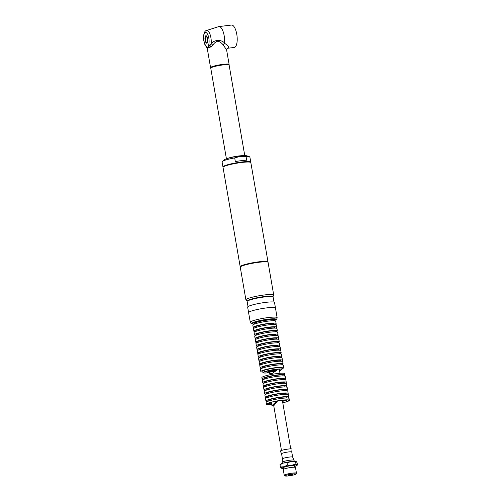 <?xml version="1.0" encoding="UTF-8"?>
<svg xmlns="http://www.w3.org/2000/svg" width="501" height="501" viewBox="0 0 501 501"><rect width="100%" height="100%" fill="white"/><g stroke="black" fill="none" stroke-linecap="round" stroke-linejoin="round"><path stroke-width="0.75" d="M277.754 400.744L274.028 405.415L271.943 405.666L276.834 401.057M265.78 371.379L271.091 374.141M275.35 371.003A4.703 0.589 -9.8 0 1 268.793 371.999A4.703 0.589 -9.8 0 1 267.885 371.811A4.703 0.589 -9.8 0 1 271.016 370.702A4.703 0.589 -9.8 0 1 276.245 370.02L276.709 369.268M268.793 371.999L271.642 373.752M265.092 296.88A9.876 1.24 170.2 0 0 263.463 297.049A9.876 1.24 170.2 0 0 254.646 298.684M272.913 296.805L273.715 295.026L268.079 262.374A14.109 1.772 170.2 0 0 256.499 262.612A14.109 1.772 170.2 0 0 241.144 266.363A14.109 1.772 170.2 0 0 240.261 267.177L245.903 299.83L247.256 301.239M244.3 265.192A11.723 1.472 -9.8 0 1 263.607 261.854M240.342 266.927A14.109 1.772 -9.8 0 1 240.186 266.72A14.109 1.772 -9.8 0 1 241.069 265.899A14.109 1.772 -9.8 0 1 256.424 262.148A14.109 1.772 -9.8 0 1 267.997 261.917A14.109 1.772 -9.8 0 1 267.916 262.167M240.186 266.72L223.026 167.384A14.109 1.772 -9.8 0 1 223.909 166.564A14.109 1.772 -9.8 0 1 239.265 162.812A14.109 1.772 -9.8 0 1 250.838 162.581L267.997 261.917M227.654 48.265L234.23 47.463A11.291 4.158 -96.9 0 0 234.775 47.294A11.291 4.158 -96.9 0 0 236.898 35.001A11.291 4.158 -96.9 0 0 231.506 25.05L218.918 26.578A11.291 4.158 -96.9 0 0 218.63 26.641L206.525 30.505C204.99 30.693 204.001 32.628 203.556 36.31C203.318 38.433 203.732 41.12 204.803 44.376L206.274 46.862A1.879 1.547 -41.9 0 1 206.274 46.862A1.879 1.547 -41.9 0 1 205.936 45.816A7.058 2.599 83.1 0 1 203.775 35.809A7.058 2.599 83.1 0 1 207.414 33.936A7.058 2.599 83.1 0 1 208.779 44.357A1.879 1.271 14.4 0 0 209.888 45.284L207.846 47.921L206.468 47.044M211.867 67.372A8.085 1.015 -9.8 0 1 219.663 65.017A8.085 1.015 -9.8 0 1 227.798 64.616M207.026 43.155A3.764 1.384 83.1 0 1 206.844 43.211A3.764 1.384 83.1 0 1 205.009 39.642A3.764 1.384 83.1 0 1 205.936 35.74A3.764 1.384 83.1 0 1 207.727 39.059A3.764 1.384 83.1 0 1 207.026 43.155M224.423 43.261L224.536 42.992C221.279 39.397 214.409 39.592 211.153 43.7A2.824 0.683 -134.7 0 1 212.8 45.278C214.134 43.023 215.862 41.646 217.979 41.145C220.114 41.871 221.899 43.192 223.321 45.128L224.504 43.299C228.024 45.409 229.276 47 228.262 48.083L227.567 48.278M223.321 45.128L226.596 49.881C226.64 49.042 226.984 48.509 227.617 48.271M207.401 48.666L207.846 47.921L210.702 46.969A2.824 1.672 68 0 0 209.888 45.284L211.153 43.7A8.912 3.282 -96.9 0 0 210.069 34.425A8.912 3.282 -96.9 0 0 206.525 30.505M206.713 47.388L207.295 48.666L210.564 67.616A9.406 1.177 170.2 0 0 210.934 67.86M210.702 46.969L212.8 45.278M224.536 42.992A11.291 4.158 -96.9 0 0 223.183 31.77A11.291 4.158 -96.9 0 0 218.918 26.578M206.312 46.906A1.879 1.547 -41.9 0 1 206.274 46.869L206.706 47.382M228.844 64.767A9.406 1.177 170.2 0 0 229.107 64.41A9.406 1.177 170.2 0 0 219.638 64.854A9.406 1.177 170.2 0 0 210.564 67.616M246.686 160.195A14.109 1.772 170.2 0 0 241.495 160.633A14.109 1.772 170.2 0 0 235.332 161.572L234.693 157.896L240.236 156.406L246.054 156.512L246.686 160.195M250.675 162.368A14.109 1.772 170.2 0 0 250.757 162.117L249.886 157.064A14.109 1.772 170.2 0 0 249.479 156.738L246.905 155.83A11.667 1.465 170.2 0 0 239.779 156.005A11.667 1.465 170.2 0 0 224.467 159.706L222.344 161.422A14.109 1.772 170.2 0 0 222.075 161.867L222.945 166.927A14.109 1.772 170.2 0 0 223.108 167.134M249.479 156.738A14.109 1.772 170.2 0 0 246.054 156.512M234.693 157.896A14.109 1.772 170.2 0 0 222.344 161.422M250.757 162.117A14.109 1.772 170.2 0 0 241.739 162.011A14.109 1.772 170.2 0 0 222.945 166.927M227.886 165.155A11.479 1.44 -9.8 0 1 240.824 162.481A11.479 1.44 -9.8 0 1 245.509 162.111M227.441 158.466A9.406 1.177 -9.8 0 1 235.457 156.462A9.406 1.177 -9.8 0 1 243.686 155.661M244.77 155.629L229.107 64.98A9.312 1.171 170.2 0 0 219.732 65.412A9.312 1.171 170.2 0 0 210.752 68.149L226.414 158.798M276.245 370.02L274.116 372.143M278.512 369.118L270.34 374.685M271.354 402.265L271.943 405.666M279.52 370.652A9.644 1.209 170.2 0 0 282.019 369.369A9.644 1.209 170.2 0 0 276.965 369.174A9.644 1.209 170.2 0 0 267.346 370.865A9.644 1.209 170.2 0 0 263.019 372.656A9.644 1.209 170.2 0 0 267.722 372.888M279.508 370.565A9.175 1.152 170.2 0 0 281.556 369.45A9.175 1.152 170.2 0 0 276.746 369.262A9.175 1.152 170.2 0 0 267.597 370.872A9.175 1.152 170.2 0 0 263.482 372.575A9.175 1.152 170.2 0 0 267.609 372.825M281.919 368.792A11.617 1.459 170.2 0 0 283.729 367.653A11.617 1.459 170.2 0 0 277.635 367.415A11.617 1.459 170.2 0 0 266.044 369.45A11.617 1.459 170.2 0 0 260.833 371.61A11.617 1.459 170.2 0 0 262.919 372.074M282.019 369.369L281.781 367.991A9.644 1.209 170.2 0 0 276.727 367.79A9.644 1.209 170.2 0 0 267.102 369.481A9.644 1.209 170.2 0 0 262.781 371.272L263.019 372.656M281.806 364.91A11.617 1.459 170.2 0 0 283.096 363.976A11.617 1.459 170.2 0 0 277.003 363.739A11.617 1.459 170.2 0 0 265.411 365.774A11.617 1.459 170.2 0 0 260.194 367.928A11.617 1.459 170.2 0 0 261.722 368.379M281.249 364.891L281.149 364.315A9.644 1.209 170.2 0 0 276.089 364.114A9.644 1.209 170.2 0 0 266.469 365.805A9.644 1.209 170.2 0 0 262.142 367.596L262.242 368.172M283.729 367.653L283.334 365.354A11.617 1.459 170.2 0 0 277.241 365.116A11.617 1.459 170.2 0 0 265.649 367.152A11.617 1.459 170.2 0 0 260.432 369.312L260.833 371.61M281.167 361.227A11.617 1.459 170.2 0 0 282.458 360.294A11.617 1.459 170.2 0 0 276.364 360.056A11.617 1.459 170.2 0 0 264.772 362.091A11.617 1.459 170.2 0 0 259.562 364.252A11.617 1.459 170.2 0 0 261.09 364.697M280.61 361.208L280.51 360.632A9.644 1.209 170.2 0 0 275.456 360.432A9.644 1.209 170.2 0 0 265.837 362.123A9.644 1.209 170.2 0 0 261.509 363.914L261.61 364.496M283.096 363.976L282.696 361.678A11.617 1.459 170.2 0 0 276.602 361.434A11.617 1.459 170.2 0 0 265.01 363.475A11.617 1.459 170.2 0 0 259.8 365.63L260.194 367.928M280.535 357.551A11.617 1.459 170.2 0 0 281.825 356.618A11.617 1.459 170.2 0 0 275.732 356.38A11.617 1.459 170.2 0 0 264.14 358.415A11.617 1.459 170.2 0 0 258.923 360.57A11.617 1.459 170.2 0 0 260.451 361.021M279.978 357.532L279.877 356.956A9.644 1.209 170.2 0 0 274.817 356.756A9.644 1.209 170.2 0 0 265.198 358.447A9.644 1.209 170.2 0 0 260.871 360.238L260.971 360.814M282.458 360.294L282.063 357.996A11.617 1.459 170.2 0 0 275.97 357.758A11.617 1.459 170.2 0 0 264.378 359.793A11.617 1.459 170.2 0 0 259.161 361.954L259.562 364.252M279.902 353.869A11.617 1.459 170.2 0 0 281.186 352.936A11.617 1.459 170.2 0 0 275.093 352.698A11.617 1.459 170.2 0 0 263.501 354.733A11.617 1.459 170.2 0 0 258.291 356.894A11.617 1.459 170.2 0 0 259.819 357.338M279.339 353.856L279.239 353.274A9.644 1.209 170.2 0 0 274.185 353.073A9.644 1.209 170.2 0 0 264.566 354.764A9.644 1.209 170.2 0 0 260.238 356.555L260.338 357.138M281.825 356.618L281.424 354.32A11.617 1.459 170.2 0 0 275.331 354.082A11.617 1.459 170.2 0 0 263.739 356.117A11.617 1.459 170.2 0 0 258.529 358.271L258.923 360.57M279.264 350.193A11.617 1.459 170.2 0 0 280.554 349.26A11.617 1.459 170.2 0 0 274.46 349.022A11.617 1.459 170.2 0 0 262.868 351.057A11.617 1.459 170.2 0 0 257.652 353.218A11.617 1.459 170.2 0 0 259.18 353.662M278.706 350.174L278.606 349.598A9.644 1.209 170.2 0 0 273.546 349.397A9.644 1.209 170.2 0 0 263.927 351.088A9.644 1.209 170.2 0 0 259.599 352.879L259.7 353.455M281.186 352.936L280.792 350.637A11.617 1.459 170.2 0 0 274.698 350.399A11.617 1.459 170.2 0 0 263.106 352.435A11.617 1.459 170.2 0 0 257.89 354.595L258.291 356.894M278.631 346.51A11.617 1.459 170.2 0 0 279.915 345.577A11.617 1.459 170.2 0 0 273.822 345.339A11.617 1.459 170.2 0 0 262.23 347.375A11.617 1.459 170.2 0 0 257.019 349.535A11.617 1.459 170.2 0 0 258.547 349.98M278.068 346.498L277.974 345.915A9.644 1.209 170.2 0 0 272.913 345.715A9.644 1.209 170.2 0 0 263.294 347.406A9.644 1.209 170.2 0 0 258.967 349.197L259.067 349.779M280.554 349.26L280.153 346.961A11.617 1.459 170.2 0 0 274.06 346.723A11.617 1.459 170.2 0 0 262.468 348.759A11.617 1.459 170.2 0 0 257.257 350.913L257.652 353.218M277.992 342.834A11.617 1.459 170.2 0 0 279.282 341.901A11.617 1.459 170.2 0 0 273.189 341.663A11.617 1.459 170.2 0 0 261.597 343.699A11.617 1.459 170.2 0 0 256.38 345.859A11.617 1.459 170.2 0 0 257.909 346.304M277.435 342.816L277.335 342.239A9.644 1.209 170.2 0 0 272.275 342.039A9.644 1.209 170.2 0 0 262.656 343.73A9.644 1.209 170.2 0 0 258.328 345.521L258.428 346.097M279.915 345.577L279.52 343.279A11.617 1.459 170.2 0 0 273.427 343.041A11.617 1.459 170.2 0 0 261.835 345.076A11.617 1.459 170.2 0 0 256.618 347.237L257.019 349.535M277.36 339.152A11.617 1.459 170.2 0 0 278.644 338.219A11.617 1.459 170.2 0 0 272.55 337.981A11.617 1.459 170.2 0 0 260.958 340.022A11.617 1.459 170.2 0 0 255.748 342.177A11.617 1.459 170.2 0 0 257.276 342.621M276.803 339.139L276.702 338.557A9.644 1.209 170.2 0 0 271.642 338.357A9.644 1.209 170.2 0 0 262.023 340.047A9.644 1.209 170.2 0 0 257.696 341.839L257.796 342.421M279.282 341.901L278.888 339.603A11.617 1.459 170.2 0 0 272.788 339.365A11.617 1.459 170.2 0 0 261.196 341.4A11.617 1.459 170.2 0 0 255.986 343.554L256.38 345.859M276.721 335.476A11.617 1.459 170.2 0 0 278.011 334.543A11.617 1.459 170.2 0 0 271.918 334.305A11.617 1.459 170.2 0 0 260.326 336.34A11.617 1.459 170.2 0 0 255.109 338.501A11.617 1.459 170.2 0 0 256.637 338.945M276.164 335.457L276.064 334.881A9.644 1.209 170.2 0 0 271.003 334.681A9.644 1.209 170.2 0 0 261.384 336.371A9.644 1.209 170.2 0 0 257.057 338.162L257.157 338.739M278.644 338.219L278.249 335.92A11.617 1.459 170.2 0 0 272.156 335.683A11.617 1.459 170.2 0 0 260.564 337.718A11.617 1.459 170.2 0 0 255.347 339.878L255.748 342.177M276.089 331.8A11.617 1.459 170.2 0 0 277.379 330.867A11.617 1.459 170.2 0 0 271.279 330.622A11.617 1.459 170.2 0 0 259.687 332.664A11.617 1.459 170.2 0 0 254.477 334.818A11.617 1.459 170.2 0 0 256.005 335.263M275.531 331.781L275.431 331.199A9.644 1.209 170.2 0 0 270.371 331.004A9.644 1.209 170.2 0 0 260.752 332.689A9.644 1.209 170.2 0 0 256.424 334.48L256.525 335.063M278.011 334.543L277.617 332.244A11.617 1.459 170.2 0 0 271.517 332.006A11.617 1.459 170.2 0 0 259.925 334.042A11.617 1.459 170.2 0 0 254.715 336.196L255.109 338.501M275.45 328.117A11.617 1.459 170.2 0 0 276.74 327.184A11.617 1.459 170.2 0 0 270.646 326.946A11.617 1.459 170.2 0 0 259.055 328.982A11.617 1.459 170.2 0 0 253.838 331.142A11.617 1.459 170.2 0 0 255.366 331.587M274.892 328.099L274.792 327.522A9.644 1.209 170.2 0 0 269.738 327.322A9.644 1.209 170.2 0 0 260.113 329.013A9.644 1.209 170.2 0 0 255.786 330.804L255.886 331.38M277.379 330.867L276.978 328.562A11.617 1.459 170.2 0 0 270.884 328.324A11.617 1.459 170.2 0 0 259.293 330.359A11.617 1.459 170.2 0 0 254.082 332.52L254.477 334.818M274.817 324.441A11.617 1.459 170.2 0 0 276.107 323.508A11.617 1.459 170.2 0 0 270.008 323.264A11.617 1.459 170.2 0 0 258.416 325.306A11.617 1.459 170.2 0 0 253.205 327.46A11.617 1.459 170.2 0 0 254.733 327.904M274.26 324.423L274.16 323.84A9.644 1.209 170.2 0 0 269.1 323.646A9.644 1.209 170.2 0 0 259.48 325.331A9.644 1.209 170.2 0 0 255.153 327.122L255.253 327.704M276.74 327.184L276.345 324.886A11.617 1.459 170.2 0 0 270.252 324.648A11.617 1.459 170.2 0 0 258.654 326.683A11.617 1.459 170.2 0 0 253.443 328.838L253.838 331.142M274.179 320.759A11.617 1.459 170.2 0 0 275.469 319.826A11.617 1.459 170.2 0 0 269.375 319.588A11.617 1.459 170.2 0 0 257.783 321.623A11.617 1.459 170.2 0 0 252.573 323.784A11.617 1.459 170.2 0 0 254.095 324.228M273.621 320.74L273.521 320.164A9.644 1.209 170.2 0 0 268.467 319.964A9.644 1.209 170.2 0 0 258.842 321.655A9.644 1.209 170.2 0 0 254.514 323.446L254.614 324.022M276.107 323.508L275.707 321.204A11.617 1.459 170.2 0 0 269.613 320.966A11.617 1.459 170.2 0 0 258.021 323.001A11.617 1.459 170.2 0 0 252.811 325.162L253.205 327.46M273.984 302.109L273.108 297.03A13.17 1.653 170.2 0 0 264.685 296.924A13.17 1.653 170.2 0 0 247.15 301.514L248.026 306.593M275.456 319.939L276.652 319.137L277.166 318.003L275.475 307.983A13.64 1.71 170.2 0 0 261.741 308.622A13.64 1.71 170.2 0 0 248.59 312.63L250.356 322.625L251.201 323.514L252.617 323.884M275.431 319.588A11.761 1.472 170.2 0 0 275.531 319.344A11.761 1.472 170.2 0 0 263.689 319.889A11.761 1.472 170.2 0 0 252.354 323.345A11.761 1.472 170.2 0 0 252.529 323.546M248.59 312.568L247.644 307.107A13.633 1.71 -9.8 0 1 260.789 303.105A13.633 1.71 -9.8 0 1 274.517 302.466L275.456 307.921M272.513 370.652A2.824 0.357 170.2 0 0 269.738 371.492A2.824 0.357 170.2 0 0 272.582 371.36A2.824 0.357 170.2 0 0 275.3 370.533A2.824 0.357 170.2 0 0 272.513 370.652M280.191 464.496L280.679 464.101A7.997 1.002 -9.8 0 1 283.397 463.056A7.997 1.002 -9.8 0 1 291.175 461.565A7.997 1.002 -9.8 0 1 296.06 461.446A7.997 1.002 -9.8 0 1 296.072 461.452L296.085 461.452M295.803 474.115L296.41 473.263A6.194 0.777 170.2 0 0 296.448 473.157A6.194 0.777 170.2 0 0 292.49 473.107A6.194 0.777 170.2 0 0 284.242 475.267A6.194 0.777 170.2 0 0 284.311 475.355L285.169 475.95A5.436 0.683 -9.8 0 1 290.355 474.278A5.436 0.683 -9.8 0 1 295.803 474.115A5.436 0.683 -9.8 0 1 288.589 475.912A5.436 0.683 -9.8 0 1 285.169 475.95M284.242 475.267L283.259 469.562A6.194 0.777 -9.8 0 1 291.501 467.408A6.194 0.777 -9.8 0 1 295.458 467.452L296.448 473.157M289.659 475.368L288.156 475.349L290.423 474.654L292.791 474.547L289.659 475.368M294.588 466.45A7.997 1.002 170.2 0 0 296.767 465.554A7.997 1.002 170.2 0 0 296.817 465.178L297.444 464.934L296.817 465.178A7.997 1.002 170.2 0 0 291.807 465.247A7.997 1.002 170.2 0 0 284.036 466.732A7.997 1.002 170.2 0 0 281.268 468.159A7.997 1.002 170.2 0 0 281.393 468.216A7.997 1.002 170.2 0 0 283.741 468.322M281.268 468.159L281.894 467.909L281.268 468.159L280.397 467.007L284.036 466.732L287.43 465.066L291.807 465.247L295.947 464.032L296.817 465.178M297.444 464.934L297.049 462.655L296.179 461.502L291.175 461.565L287.035 462.78L283.397 463.056L280.003 464.721L280.397 467.007M280.003 464.721L280.629 464.477M287.035 462.78L287.43 465.066M296.179 461.502L295.552 461.747L295.947 464.032M294.726 467.22L294.463 465.73A5.505 0.689 170.2 0 0 290.949 465.692A5.505 0.689 170.2 0 0 283.616 467.608L283.873 469.093M282.445 458.878A5.173 0.651 -9.8 0 1 282.445 458.853A5.173 0.651 -9.8 0 1 286.873 457.457A5.173 0.651 -9.8 0 1 292.452 456.981A5.173 0.651 -9.8 0 1 292.634 457.094A5.173 0.651 -9.8 0 1 292.64 457.112L294.074 460.194L294.131 461.315M281.568 453.774A5.173 0.651 -9.8 0 1 281.562 453.756A5.173 0.651 -9.8 0 1 285.902 452.353A5.173 0.651 -9.8 0 1 291.563 451.858A5.173 0.651 -9.8 0 1 291.757 451.99A5.173 0.651 -9.8 0 1 291.757 452.015M282.451 463.337L282.126 462.26L282.445 458.853L281.562 453.756L280.347 451.144A5.931 0.745 -9.8 0 1 285.213 449.535A5.931 0.745 -9.8 0 1 291.807 448.952A5.931 0.745 -9.8 0 1 292.027 449.128L291.757 452.002L292.64 457.106M283.71 375.944A11.617 1.459 170.2 0 0 285 375.011A11.617 1.459 170.2 0 0 278.907 374.773A11.617 1.459 170.2 0 0 267.315 376.808A11.617 1.459 170.2 0 0 262.104 378.969A11.617 1.459 170.2 0 0 263.632 379.414M285 375.011L284.762 373.633A11.617 1.459 170.2 0 0 278.669 373.395A11.617 1.459 170.2 0 0 267.077 375.431A11.617 1.459 170.2 0 0 261.866 377.591L262.104 378.969M284.349 379.626A11.617 1.459 170.2 0 0 285.639 378.693A11.617 1.459 170.2 0 0 279.545 378.455A11.617 1.459 170.2 0 0 267.954 380.491A11.617 1.459 170.2 0 0 262.737 382.645A11.617 1.459 170.2 0 0 264.265 383.096M285.639 378.693L285.238 376.395A11.617 1.459 170.2 0 0 279.145 376.151A11.617 1.459 170.2 0 0 267.553 378.192A11.617 1.459 170.2 0 0 262.342 380.347L262.737 382.645M283.153 375.925L283.052 375.349A9.644 1.209 170.2 0 0 277.999 375.149A9.644 1.209 170.2 0 0 268.373 376.84A9.644 1.209 170.2 0 0 264.052 378.631L264.146 379.213M284.981 383.303A11.617 1.459 170.2 0 0 286.271 382.369A11.617 1.459 170.2 0 0 280.178 382.131A11.617 1.459 170.2 0 0 268.586 384.167A11.617 1.459 170.2 0 0 263.376 386.327A11.617 1.459 170.2 0 0 264.897 386.772M286.271 382.369L285.877 380.071A11.617 1.459 170.2 0 0 279.783 379.833A11.617 1.459 170.2 0 0 268.192 381.868A11.617 1.459 170.2 0 0 262.975 384.029L263.376 386.327M283.791 379.608L283.691 379.025A9.644 1.209 170.2 0 0 278.631 378.831A9.644 1.209 170.2 0 0 269.012 380.522A9.644 1.209 170.2 0 0 264.685 382.313L264.785 382.889M285.62 386.985A11.617 1.459 170.2 0 0 286.91 386.052A11.617 1.459 170.2 0 0 280.817 385.814A11.617 1.459 170.2 0 0 269.225 387.849A11.617 1.459 170.2 0 0 264.008 390.003A11.617 1.459 170.2 0 0 265.536 390.454M286.91 386.052L286.509 383.753A11.617 1.459 170.2 0 0 280.416 383.509A11.617 1.459 170.2 0 0 268.824 385.551A11.617 1.459 170.2 0 0 263.614 387.705L264.008 390.003M284.424 383.284L284.324 382.708A9.644 1.209 170.2 0 0 279.27 382.507A9.644 1.209 170.2 0 0 269.644 384.198A9.644 1.209 170.2 0 0 265.317 385.989L265.417 386.572M286.253 390.661A11.617 1.459 170.2 0 0 287.543 389.728A11.617 1.459 170.2 0 0 281.449 389.49A11.617 1.459 170.2 0 0 269.857 391.525A11.617 1.459 170.2 0 0 264.647 393.686A11.617 1.459 170.2 0 0 266.169 394.13M287.543 389.728L287.148 387.43A11.617 1.459 170.2 0 0 281.055 387.192A11.617 1.459 170.2 0 0 269.463 389.227A11.617 1.459 170.2 0 0 264.246 391.387L264.647 393.686M285.063 386.966L284.963 386.384A9.644 1.209 170.2 0 0 279.902 386.19A9.644 1.209 170.2 0 0 270.283 387.88A9.644 1.209 170.2 0 0 265.956 389.672L266.056 390.248M286.891 394.343A11.617 1.459 170.2 0 0 288.181 393.41A11.617 1.459 170.2 0 0 282.088 393.172A11.617 1.459 170.2 0 0 270.49 395.208A11.617 1.459 170.2 0 0 265.279 397.362A11.617 1.459 170.2 0 0 266.808 397.813M288.181 393.41L287.781 391.112A11.617 1.459 170.2 0 0 281.687 390.868A11.617 1.459 170.2 0 0 270.095 392.909A11.617 1.459 170.2 0 0 264.885 395.064L265.279 397.362M285.695 390.642L285.595 390.066A9.644 1.209 170.2 0 0 280.541 389.866A9.644 1.209 170.2 0 0 270.916 391.557A9.644 1.209 170.2 0 0 266.588 393.348L266.689 393.93M287.524 398.019A11.617 1.459 170.2 0 0 288.814 397.086A11.617 1.459 170.2 0 0 282.721 396.848A11.617 1.459 170.2 0 0 271.129 398.884A11.617 1.459 170.2 0 0 265.912 401.044A11.617 1.459 170.2 0 0 267.44 401.489M288.814 397.086L288.419 394.788A11.617 1.459 170.2 0 0 282.326 394.55A11.617 1.459 170.2 0 0 270.734 396.585A11.617 1.459 170.2 0 0 265.517 398.746L265.912 401.044M286.334 394.325L286.234 393.742A9.644 1.209 170.2 0 0 281.174 393.548A9.644 1.209 170.2 0 0 271.555 395.239A9.644 1.209 170.2 0 0 267.227 397.03L267.327 397.606M269.532 402.798A9.175 1.152 170.2 0 0 271.454 402.81M282.489 401.076A9.175 1.152 170.2 0 0 285.996 399.948M268.292 403.236A11.147 1.397 170.2 0 0 271.504 403.13M282.533 401.351A11.147 1.397 170.2 0 0 287.311 399.955M282.771 402.735A11.147 1.397 170.2 0 0 288.908 400.387A11.147 1.397 170.2 0 0 283.059 400.155A11.147 1.397 170.2 0 0 271.937 402.109A11.147 1.397 170.2 0 0 266.933 404.182A11.147 1.397 170.2 0 0 271.742 404.507M282.783 402.798A11.617 1.459 170.2 0 0 289.371 400.305A11.617 1.459 170.2 0 0 283.278 400.067A11.617 1.459 170.2 0 0 271.686 402.103A11.617 1.459 170.2 0 0 266.469 404.263A11.617 1.459 170.2 0 0 271.755 404.576M289.371 400.305L289.052 398.47A11.617 1.459 170.2 0 0 282.959 398.226A11.617 1.459 170.2 0 0 271.367 400.268A11.617 1.459 170.2 0 0 266.156 402.422L266.469 404.263M286.967 398.001L286.866 397.425A9.644 1.209 170.2 0 0 281.812 397.224A9.644 1.209 170.2 0 0 272.187 398.915A9.644 1.209 170.2 0 0 267.86 400.706L267.96 401.288M205.892 36.604A2.937 1.083 83.1 0 1 207.514 40.462A2.937 1.083 83.1 0 1 205.754 41.364A2.937 1.083 83.1 0 1 205.892 36.604M272.569 296.673A12.7 1.591 170.2 0 0 264.44 296.548A12.7 1.591 170.2 0 0 247.538 301.001M273.715 295.026A14.109 1.772 170.2 0 0 264.691 294.92A14.109 1.772 170.2 0 0 246.786 299.016A14.109 1.772 170.2 0 0 245.903 299.83M208.779 44.357L207.846 47.921L205.936 45.816M277.147 317.64A13.64 1.71 170.2 0 0 266.426 317.803A13.64 1.71 170.2 0 0 251.477 321.323A13.64 1.71 170.2 0 0 250.256 322.287M275.35 319.143L275.469 319.826A12.231 1.534 170.2 0 0 268.217 319.162A12.231 1.534 170.2 0 0 252.98 322.556A12.231 1.534 170.2 0 0 252.573 323.796M282.126 462.26A6.068 0.758 -9.8 0 1 286.472 460.788A6.068 0.758 -9.8 0 1 293.862 460.062A6.068 0.758 -9.8 0 1 294.074 460.194M273.696 405.453L281.468 450.468M282.339 400.236L290.743 448.865M267.716 370.84L267.885 371.811M206.274 35.778C205.304 35.778 205.047 37.469 205.498 40.85C205.955 42.272 206.512 43.023 207.163 43.092M226.596 49.881L229.107 64.41M279.251 369.087L279.978 373.276M252.454 323.095L252.573 323.784M296.767 465.554L297.256 465.166"/></g></svg>
